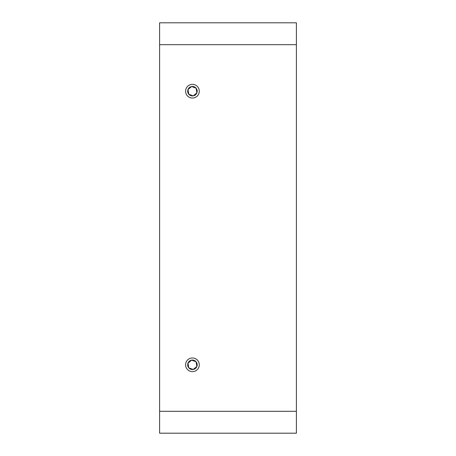 <?xml version="1.0" encoding="UTF-8"?>
<svg xmlns="http://www.w3.org/2000/svg" width="456" height="456" viewBox="0 0 456 456"><rect width="100%" height="100%" fill="white"/><g stroke="black" fill="none" stroke-linecap="round" stroke-linejoin="round"><path stroke-width="0.68" d="M185.592 91.2A6.84 6.84 0 0 1 192.432 84.36A6.84 6.84 0 0 1 199.272 91.2A6.84 6.84 0 0 1 192.432 98.04A6.84 6.84 0 0 1 185.592 91.2M185.592 364.8A6.84 6.84 0 0 1 192.432 357.96A6.84 6.84 0 0 1 199.272 364.8A6.84 6.84 0 0 1 192.432 371.64A6.84 6.84 0 0 1 185.592 364.8M296.4 411.312L296.4 22.8L159.6 22.8L159.6 433.2L296.4 433.2L296.4 411.312L159.6 411.312M196.091 88.185L191.651 86.526L187.992 89.541L188.773 94.215L193.213 95.874L196.872 92.859L196.091 88.185L191.651 86.526L187.992 89.541L188.773 94.215L193.213 95.874L196.872 92.859L196.091 88.185A4.737 4.737 0 0 1 190.773 95.64A4.737 4.737 0 0 1 191.651 86.526A4.737 4.737 0 0 1 196.091 88.185M196.091 361.785L191.651 360.126L187.992 363.141L188.773 367.815L193.213 369.474L196.872 366.459L196.091 361.785L191.651 360.126L187.992 363.141L188.773 367.815L193.213 369.474L196.872 366.459L196.091 361.785A4.737 4.737 0 0 1 190.773 369.24A4.737 4.737 0 0 1 191.651 360.126A4.737 4.737 0 0 1 196.091 361.785M296.4 44.688L159.6 44.688"/></g></svg>
